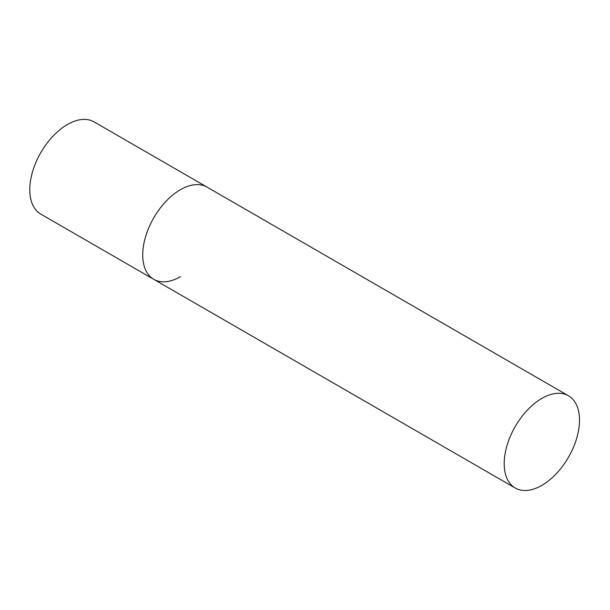 <?xml version="1.0" encoding="UTF-8"?>
<svg xmlns="http://www.w3.org/2000/svg" width="610" height="610" viewBox="0 0 610 610"><rect width="100%" height="100%" fill="white"/><g stroke="black" fill="none" stroke-linecap="round" stroke-linejoin="round"><path stroke-width="0.91" d="M180.385 276.688A53.245 30.744 -60 0 1 153.758 279.327A53.245 30.744 -60 0 1 145.599 236.657A53.245 30.744 -60 0 1 180.385 189.733A53.245 30.744 -60 0 1 207.011 187.095A53.245 30.744 120 0 0 165.973 201.361A53.245 30.744 120 0 0 142.732 254.95A53.245 30.744 120 0 0 153.758 279.327L40.801 214.11A53.245 30.744 -60 0 1 32.643 171.44A53.245 30.744 -60 0 1 67.428 124.516A53.245 30.744 -60 0 1 94.054 121.878L568.474 395.783A53.245 30.744 120 0 0 527.437 410.05A53.245 30.744 120 0 0 504.195 463.638A53.245 30.744 120 0 0 515.221 488.015A53.245 30.744 120 0 0 556.259 473.749A53.245 30.744 120 0 0 579.5 420.16A53.245 30.744 120 0 0 568.474 395.783M153.758 279.327L515.221 488.015"/></g></svg>

